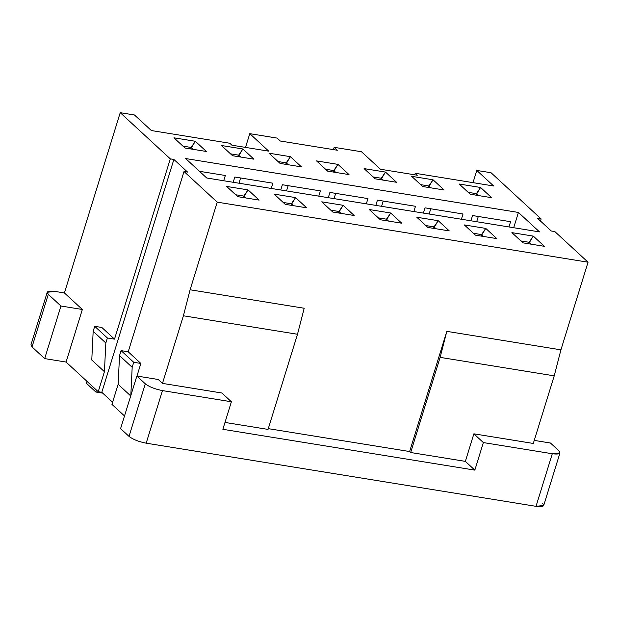 <?xml version="1.0" encoding="UTF-8"?>
<svg xmlns="http://www.w3.org/2000/svg" width="619" height="619" viewBox="0 0 619 619"><rect width="100%" height="100%" fill="white"/><g stroke="black" fill="none" stroke-linecap="round" stroke-linejoin="round"><path stroke-width="0.93" d="M231.908 145.194L229.804 143.252L151.361 130.547L134.485 114.987L120.225 112.673L170.31 158.866L173.877 159.447L187.58 172.09L184.013 171.509L217.223 202.142L588.05 262.208L554.841 231.576L551.274 230.995L537.563 218.352L541.13 218.933L491.053 172.74L476.785 170.434L493.66 185.994L415.217 173.281L417.322 175.231L380.476 169.258L361.504 151.756L334.167 147.33L337.324 150.247L280.275 141.008L277.111 138.091L249.774 133.658L268.754 151.168L231.908 145.194L268.754 151.168L249.774 133.658L277.111 138.091L280.275 141.008L337.324 150.247L334.167 147.33L361.504 151.756L380.476 169.258L417.322 175.231L415.217 173.281L493.66 185.994L476.785 170.434L491.053 172.74L541.13 218.933L540.48 221.045L541.13 218.933L537.563 218.352L551.274 230.995L554.841 231.576L588.05 262.208L217.223 202.142L190.103 289.777L304.2 308.254L297.499 334.268L268.05 429.408L224.991 422.437L268.05 429.408L297.499 334.268L183.402 315.783L190.103 289.777L217.223 202.142L184.013 171.509L128.21 351.785L140.861 363.454L136.961 376.05L140.861 363.454L128.21 351.785L184.013 171.509L187.58 172.09L173.877 159.447L170.31 158.866L120.225 112.673L134.485 114.987L151.361 130.547L229.804 143.252L231.908 145.194M518.428 212.449L539.513 231.901L206.723 177.993L185.63 158.541L518.428 212.449L185.63 158.541L206.723 177.993L539.513 231.901L518.428 212.449L513.7 227.715L518.428 212.449M544.364 246.316L522.97 242.849L511.898 232.636L533.292 236.102L544.364 246.316L533.292 236.102L528.634 243.762L529.098 242.284L520.919 240.961L529.098 242.284L531.141 244.172L529.098 242.284L533.292 236.102L511.898 232.636L522.97 242.849L544.364 246.316M470.254 194.227L459.182 184.013L480.576 187.48L491.648 197.693L470.254 194.227L491.648 197.693L480.576 187.48L475.918 195.14L476.382 193.662L468.204 192.339L476.382 193.662L478.425 195.55L476.382 193.662L480.576 187.48L459.182 184.013L470.254 194.227M496.817 238.609L475.423 235.15L464.358 224.937L485.753 228.403L496.817 238.609L485.753 228.403L481.095 236.063L481.551 234.586L473.38 233.262L481.551 234.586L483.601 236.473L481.551 234.586L485.753 228.403L464.358 224.937L475.423 235.15L496.817 238.609M422.707 186.52L411.643 176.314L433.029 179.781L444.102 189.987L422.707 186.52L444.102 189.987L433.029 179.781L428.379 187.441L428.835 185.963L420.665 184.64L428.835 185.963L430.886 187.851L428.835 185.963L433.029 179.781L411.643 176.314L422.707 186.52M449.278 230.91L427.884 227.444L416.811 217.238L438.206 220.697L449.278 230.91L438.206 220.697L433.555 228.365L434.012 226.879L425.841 225.556L434.012 226.879L436.055 228.767L434.012 226.879L438.206 220.697L416.811 217.238L427.884 227.444L449.278 230.91M375.168 178.821L364.096 168.616L385.49 172.074L396.562 182.288L375.168 178.821L396.562 182.288L385.49 172.074L380.84 179.742L381.296 178.257L373.125 176.933L381.296 178.257L383.339 180.144L381.296 178.257L385.49 172.074L364.096 168.616L375.168 178.821M401.739 223.211L380.345 219.745L369.272 209.532L390.666 212.998L401.739 223.211L390.666 212.998L386.016 220.666L386.473 219.18L378.294 217.857L386.473 219.18L388.515 221.068L386.473 219.18L390.666 212.998L369.272 209.532L380.345 219.745L401.739 223.211M327.629 171.123L316.557 160.909L337.951 164.375L349.023 174.589L327.629 171.123L349.023 174.589L337.951 164.375L333.293 172.043L333.757 170.558L325.579 169.235L333.757 170.558L335.8 172.446L333.757 170.558L337.951 164.375L316.557 160.909L327.629 171.123M354.192 215.513L332.805 212.046L321.733 201.833L343.127 205.299L354.192 215.513L343.127 205.299L338.469 212.959L338.926 211.481L330.755 210.158L338.926 211.481L340.976 213.369L338.926 211.481L343.127 205.299L321.733 201.833L332.805 212.046L354.192 215.513M280.082 163.424L269.017 153.21L290.412 156.677L301.476 166.89L280.082 163.424L301.476 166.89L290.412 156.677L285.754 164.337L286.21 162.859L278.039 161.536L286.21 162.859L288.261 164.747L286.21 162.859L290.412 156.677L269.017 153.21L280.082 163.424M306.653 207.806L285.258 204.347L274.186 194.134L295.58 197.6L306.653 207.806L295.58 197.6L290.93 205.26L291.387 203.783L283.216 202.459L291.387 203.783L293.437 205.67L291.387 203.783L295.58 197.6L274.186 194.134L285.258 204.347L306.653 207.806M232.543 155.717L221.47 145.511L242.865 148.978L253.937 159.184L232.543 155.717L253.937 159.184L242.865 148.978L238.214 156.638L238.671 155.16L230.5 153.837L238.671 155.16L240.714 157.048L238.671 155.16L242.865 148.978L221.47 145.511L232.543 155.717M259.113 200.107L237.719 196.641L226.647 186.435L248.041 189.894L259.113 200.107L248.041 189.894L243.391 197.562L243.847 196.084L235.677 194.753L243.847 196.084L245.89 197.964L243.847 196.084L248.041 189.894L226.647 186.435L237.719 196.641L259.113 200.107M185.004 148.018L173.931 137.813L195.325 141.271L206.398 151.485L185.004 148.018L206.398 151.485L195.325 141.271L190.667 148.939L191.132 147.454L182.953 146.13L191.132 147.454L193.174 149.341L191.132 147.454L195.325 141.271L173.931 137.813L185.004 148.018M245.526 147.399L249.774 133.658L245.526 147.399M414.745 174.813L415.217 173.281L414.745 174.813M221.904 393.011L231.39 401.762L222.863 429.307L474.835 470.123L465.349 461.372L410.676 452.512L409.623 451.537L268.29 428.65L409.623 451.537L446.825 331.358L560.922 349.843L588.05 262.208L560.922 349.843L554.229 375.849L533.299 443.452L473.875 433.826L483.362 442.577L552.295 453.742C559.127 454.594 561.332 453.619 558.911 450.81L550.477 443.026L534.243 440.395L550.477 443.026L558.911 450.81L559.986 452.891L552.295 453.742L483.362 442.577L474.835 470.123L222.863 429.307L231.39 401.762L162.457 390.597L146.185 443.181C138.679 441.711 132.961 439.444 129.023 436.387L120.589 428.611L136.869 376.035L145.303 383.811C149.233 386.867 154.951 389.127 162.457 390.597L231.39 401.762L221.904 393.011L162.48 383.385L183.402 315.783L162.48 383.385L158.263 379.493L162.48 383.385L221.904 393.011M225.324 175.487L199.465 171.301L225.324 175.487L223.699 180.74L225.324 175.487M542.639 503.386C545.06 506.195 542.855 507.178 536.023 506.327L146.185 443.181L536.023 506.327L552.295 453.742L536.023 506.327L543.714 505.475L559.986 452.891M124.504 415.96L111.938 404.362L124.504 415.96M47.23 292.261L30.95 344.837L32.026 346.926L48.297 294.342L32.026 346.926L44.676 358.594L60.956 306.018L48.297 294.342L47.23 292.261L54.913 291.41C48.081 290.559 45.876 291.534 48.297 294.342L60.956 306.018L82.35 309.477L60.956 306.018L44.676 358.594L66.071 362.061L82.35 309.477L64.422 292.949L120.225 112.673L64.422 292.949L54.913 291.41L64.422 292.949L82.35 309.477L66.071 362.061L98.228 391.719L101.795 392.299L112.588 402.249L101.795 392.299L98.228 391.719L66.071 362.061L44.676 358.594L32.026 346.926L33.016 343.723M233.201 182.28L234.833 177.034L272.863 183.193L271.238 188.447L272.863 183.193L234.833 177.034L233.201 182.28M280.747 189.987L282.372 184.733L320.402 190.892L318.777 196.146L320.402 190.892L282.372 184.733L280.747 189.987M328.287 197.685L329.912 192.432L367.949 198.591L366.316 203.844L367.949 198.591L329.912 192.432L328.287 197.685M375.826 205.384L377.451 200.13L415.488 206.289L413.863 211.543L415.488 206.289L377.451 200.13L375.826 205.384M423.373 213.083L424.998 207.837L463.027 213.996L461.403 219.25L463.027 213.996L424.998 207.837L423.373 213.083M470.912 220.79L472.537 215.536L510.574 221.695L508.942 226.949L510.574 221.695L472.537 215.536L470.912 220.79M478.301 216.464L476.676 221.718L478.301 216.464M333.455 149.62L334.167 147.33L333.455 149.62M95.875 392.028L96.471 390.102L95.875 392.028L86.389 383.277L95.875 392.028L102.7 393.135L95.875 392.028M86.985 381.35L86.389 383.277L86.985 381.35M473.009 182.644L476.785 170.434L473.009 182.644M130.787 395.998L118.136 384.329L111.938 404.362L118.136 384.329L119.529 355.631L121.076 350.625L128.21 351.785L121.076 350.625L133.735 362.293L140.861 363.454L133.735 362.293L132.18 367.307L130.787 395.998L132.18 367.307L133.735 362.293L121.076 350.625L119.529 355.631L132.18 367.307L119.529 355.631L118.136 384.329L130.787 395.998M101.849 327.474L114.507 339.142L170.31 158.866L114.507 339.142L107.373 337.982L105.826 342.996L104.425 371.686L91.774 360.018L93.167 331.32L94.722 326.314L101.849 327.474L94.722 326.314L107.373 337.982L114.507 339.142L101.849 327.474M98.228 391.719L104.425 371.686L98.228 391.719M158.263 379.493L136.869 376.035L158.263 379.493M120.589 428.611L129.023 436.387L145.303 383.811L136.869 376.035L120.589 428.611M101.795 392.299L173.877 159.447L101.795 392.299M94.722 326.314L93.167 331.32L105.826 342.996L107.373 337.982L94.722 326.314M104.425 371.686L105.826 342.996L93.167 331.32L91.774 360.018L104.425 371.686M473.875 433.826L465.349 461.372L474.835 470.123L483.362 442.577L473.875 433.826L533.299 443.452L554.229 375.849L440.124 357.372L446.825 331.358L409.623 451.537L410.676 452.512L440.124 357.372L410.676 452.512L465.349 461.372L473.875 433.826M430.762 208.765L429.137 214.019L430.762 208.765M383.223 201.067L381.598 206.32L383.223 201.067M335.684 193.368L334.051 198.622L335.684 193.368M288.137 185.669L286.512 190.915L288.137 185.669M240.598 177.963L238.973 183.216L240.598 177.963M190.103 289.777L183.402 315.783L297.499 334.268L304.2 308.254L190.103 289.777M554.229 375.849L560.922 349.843L446.825 331.358L440.124 357.372L554.229 375.849M129.023 436.387C132.961 439.444 138.679 441.711 146.185 443.181L162.457 390.597C154.951 389.127 149.233 386.867 145.303 383.811L129.023 436.387"/></g></svg>

